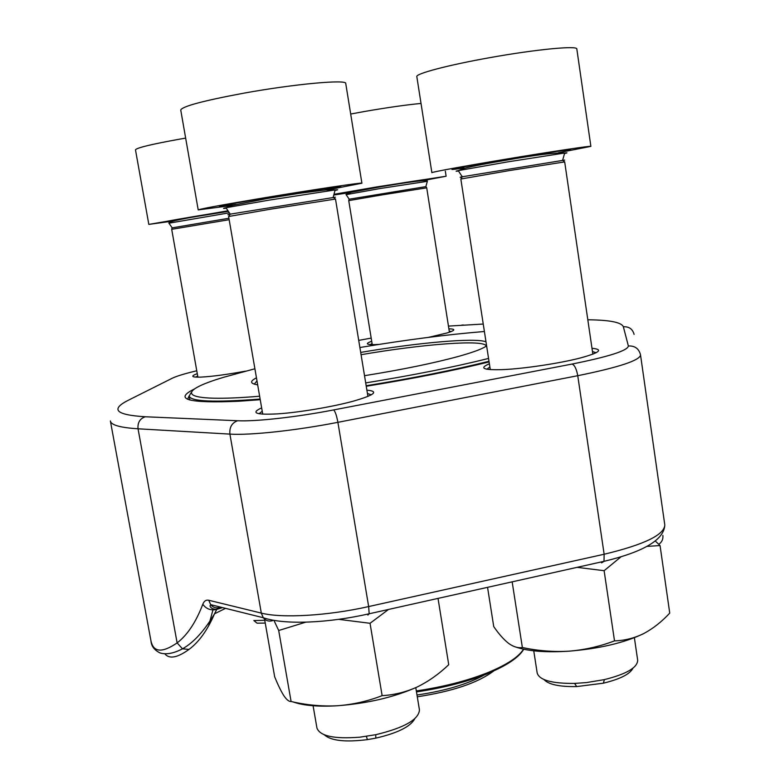 <?xml version="1.0" encoding="UTF-8"?>
<svg xmlns="http://www.w3.org/2000/svg" width="780" height="780" viewBox="0 0 780 780"><rect width="100%" height="100%" fill="white"/><g stroke="black" fill="none" stroke-linecap="round" stroke-linejoin="round"><path stroke-width="1.17" d="M422.779 180.648L446.121 176.241L377.442 186.8L333.976 194.298M333.791 195.019L350.22 192.553M414.716 718.809C410.465 726.677 397.498 733.112 375.814 738.133L367.419 739.625C345.325 742.375 330.964 740.776 324.334 734.818M328.77 189.706L361.901 183.212C363.792 182.101 312.244 189.774 261.914 198.198C221.588 204.974 200.353 208.884 198.208 209.908L231.923 205.501M313.092 705.744L316.943 728.052C319.936 736.125 334.25 739.167 359.882 737.178L375.736 734.701C404.215 727.837 418.782 719.579 419.445 709.917L415.779 687.638M632.96 668.167C630.016 674.105 620.149 679.107 603.359 683.192L576.664 686.585C559.406 686.849 548.515 684.508 544.001 679.565M505.586 159.227C463.983 166.15 430.774 172.253 431.876 172.692L416.822 76.625C415.331 73.759 448.383 64.984 490.24 57.584C535.841 49.364 577.775 45.386 576.829 49.013L590.879 146.367C592.196 145.47 550.914 151.661 505.586 159.227M558.402 152.763L590.879 146.367M533.754 650.822L537.196 673.111C539.458 680.17 551.938 683.602 574.616 683.407L586.394 682.588L604.393 679.614C626.438 674.096 637.533 667.621 637.669 660.192L634.384 637.718M265.249 623.074L257.088 623.181L253.841 620.558L264.761 620.305M227.994 210.795L148.824 224.406L173.209 221.032M512.158 581.841L522.366 647.507C518.105 648.248 513.542 646.893 508.687 643.442C503.783 639.6 498.79 633.974 493.73 626.574L487.558 587.34M621.085 556.754L604.12 570.697L614.513 640.877C599.879 646.435 584.737 649.867 569.078 651.173C553.371 652.07 537.8 650.842 522.366 647.507M604.12 570.697L577.102 567.343M655.346 541.076L660.056 545.561L669.737 613.109C661.713 621.777 653.035 628.602 643.685 633.594C634.267 638.186 624.546 640.614 614.513 640.877M660.056 545.561L646.981 546.39M643.685 633.594C624.546 642.779 599.674 648.638 569.078 651.173C546.097 652.626 528.46 651.29 516.155 647.166M305.789 622.157L278.704 630.513L291.086 701.493C289.029 701.717 286.621 699.777 283.842 695.682C281.005 691.187 277.943 684.899 274.667 676.806L264.556 619.106M278.704 630.513L273.916 620.344M388.518 609.453L370.042 623.288L382.132 695.653C367.78 701.22 352.872 704.584 337.409 705.764C321.877 706.514 306.433 705.091 291.086 701.493M370.042 623.288L338.656 619.34M438.019 598.396L448.724 664.697C439.043 673.988 428.561 681.398 417.29 686.946C405.931 692.075 394.212 694.97 382.132 695.653M417.29 686.946C394.465 697.154 367.838 703.423 337.409 705.764C318.045 706.865 303.274 705.588 293.104 701.932M591.981 348.28C603.632 349.421 599.84 352.628 580.603 357.913C560.001 363.314 523.936 368.735 502.934 369.613C483.269 370.207 478.754 368.267 489.392 363.782M366.892 390.136C379.177 391.316 374.702 394.982 353.467 401.125C333.021 406.75 299.267 412.444 278.011 413.848C255.83 415.019 250.37 413.029 261.651 407.872M245.486 371.153C227.117 374.517 212.287 376.506 200.986 377.11C191.49 377.393 190.252 376.243 197.262 373.639M448.89 328.828C456.037 328.985 455.383 330.379 446.93 333.002L428.512 337.36M378.992 344.409L374.868 344.614C366.044 344.779 365.001 343.658 371.719 341.269M489.099 361.91C453.814 370.607 412.864 378.719 366.259 386.246M260.237 399.691L239.021 401.232C188.117 403.455 173.228 399.399 194.327 389.054M212.93 609.941L208.65 625.862M217.552 607.864L214.519 613.801C207.509 630.113 199.007 641.979 189.014 649.418C177.343 657.832 169.26 659.285 164.765 653.776M150.95 640.77C153.348 652.441 162.074 653.152 177.128 642.905L138.041 428.795C120.198 427.645 110.974 425.032 110.37 420.927L150.93 640.731M189.169 395.821L187.873 398.677L188.185 399.457M262.236 411.255L259.019 413.751M371.29 394.816L367.448 393.52M489.889 367.029L486.788 369.223M596.125 352.726L592.459 351.546M197.691 376.058L195.673 377.11M372.099 343.619L370.188 344.575M451.376 331.49L449.251 331.188M662.873 535.411C663.273 539.165 661.908 542.12 658.768 544.294M220.681 607.142L219.619 607.474C216.099 608.449 213.145 607.542 210.736 604.754M272.552 620.656C268.856 621.728 265.765 620.753 263.279 617.731L210.659 604.656L208.757 600.259C206.056 599.693 204.067 601.029 202.8 604.266C206.105 608.849 210.59 610.613 216.245 609.55L222.524 607.6M189.014 649.418L182.51 648.814C193.615 642.583 204.282 630.913 214.519 613.801L225.527 608.351M182.481 648.804L177.128 642.905C187.415 635.027 195.975 622.138 202.8 604.266M360.701 352.414C417.066 342.742 474.942 337.486 485.989 341.796M486.613 345.813C483.132 348.572 474.065 352.024 459.41 356.158C434.401 363.041 402.773 369.544 364.523 375.687M257.673 384.842C250.01 383.643 249.61 381.313 256.464 377.842M254.894 368.764L224.035 377.179C173.413 392.155 179.478 402.928 259.642 396.23M365.703 382.902C412.805 375.287 453.755 367.136 488.563 358.43M484.399 331.5C447.398 334.493 405.902 339.836 359.892 347.519M489.002 361.276C454.019 370.012 413.078 378.163 366.171 385.739M260.13 399.067C214.149 402.577 190.505 401.573 189.189 396.065L191.09 392.701M417.29 696.803C452.702 691.363 478.208 682.724 493.798 670.888M416.998 695.009C445.624 690.788 468.322 683.962 485.092 674.534M256.99 380.884L254.28 384.14M486.115 346.125C485.628 339.183 422.848 344.048 361.072 354.705M421.024 103.438C406.253 104.852 387.68 107.494 365.293 111.355L350.688 114.026M420.254 180.853C446.998 176.134 419.845 179.946 379.772 186.615C345.345 192.309 330.184 195.341 352.677 191.939M427.333 181.321L380.513 188.458L346.125 194.649M426.017 186.605L349.011 199.232M381.966 194.922L348.738 200.626L349.118 199.085L346.008 194.474L351.068 192.328L380.026 186.898C403.738 182.939 427.976 179.127 427.391 181.116L425.88 186.508L426.719 187.844L381.966 194.922M361.901 183.212L345.745 83.509C347.139 79.219 294.684 83.928 244.052 93.122C203.541 100.678 182.432 106.304 180.736 109.99L198.208 209.908M324.656 190.008C342.566 186.742 345.647 185.845 333.908 187.327L266.74 197.769C220.136 205.52 204.155 209.167 235.94 204.477M334.99 190.466C338.52 189.725 338.569 189.55 335.137 189.94L268.086 200.294L225.947 207.753C222.553 208.484 222.651 208.63 226.258 208.211M335.361 197.194L230.246 214.139C227.282 214.734 227.087 214.861 229.661 214.549M270.436 209.206L228.608 216.508L230.246 214.139L225.947 207.753L232.518 205.335L267.413 198.461L300.212 193.196L325.865 189.901L335.137 189.94L333.177 197.33L335.498 199.046L270.436 209.206M569.176 150.189C578.448 148.093 545.717 152.88 507 159.344C459.771 167.193 435.757 172.126 464.119 167.953M564.554 153.494C567.752 152.822 567.801 152.656 564.691 153.017L507.643 161.889L458.24 170.625C455.227 171.268 455.315 171.405 458.513 171.034M564.642 160.085L462.267 176.768C459.625 177.304 459.459 177.421 461.779 177.128M509.194 170.605L460.834 179.02L462.267 176.768L458.24 170.625L463.964 168.402C471.461 166.384 488.514 163.166 507.244 160.007C536.523 154.81 555.672 152.48 564.691 153.017L562.633 160.222L564.681 161.909L509.194 170.605M185.65 138.109L180.511 138.996C151.768 144.173 136.753 147.781 135.476 149.819L148.824 224.406M228.13 210.99L198.344 215.816C165.243 221.393 156.877 223.041 173.257 220.769M229.359 212.813L168.958 223.187M228.91 218.264L171.99 227.887M229.154 219.707L171.697 229.32L172.107 227.74L168.821 222.992L171.181 221.666C176.485 220.096 185.689 218.244 198.793 216.109L228.374 211.361M208.757 600.259L261.31 613.1C281.824 618.423 327.59 615.829 368.657 606.567L604.149 554.249L577.746 375.706L337.896 422.321C296.029 430.531 249.99 435.454 229.905 434.109L138.041 428.795C137.495 422.653 139.903 418.645 145.255 416.764L237.617 420.742C255.674 421.658 296.459 417.144 333.587 409.939L572.12 364.046C609.063 356.606 627.812 350.59 628.368 345.988L623.366 326.771C621.494 322.325 609.648 319.995 587.808 319.781M367.877 615.069L369.174 613.772L368.657 606.567L337.896 422.321C336.59 415.379 335.156 411.255 333.587 409.939M601.585 562.858L604.003 561.337L604.149 554.249C644.241 544.615 664.462 534.836 664.794 524.901L640.546 355.085C639.542 360.506 618.608 367.38 577.746 375.706C576.517 368.998 574.636 365.118 572.12 364.046M664.794 524.901C664.258 539.604 643.987 551.752 604.003 561.337L369.174 613.772C329.335 622.908 285.08 625.238 263.279 617.731L261.31 613.1L229.905 434.109C229.32 427.294 231.894 422.838 237.617 420.742M483.249 324.041L448.451 326.098M371.202 338.101L358.722 340.382M196.755 370.773C184.772 373.639 176.641 376.116 172.361 378.183L129.1 399.857C110.009 409.276 115.391 414.911 145.255 416.764M628.368 345.988C634.764 345.667 638.791 348.523 640.448 354.588L640.546 355.085M623.366 326.771C629.05 326.469 632.639 329.014 634.111 334.406M168.168 380.279L172.361 378.183M461.77 325.084L463.456 325.006M416.325 690.934C443.313 686.917 467.074 680.842 487.617 672.701C506.62 664.901 518.593 657.072 523.536 649.194M487.344 673.783C466.918 681.886 443.303 687.931 416.481 691.909M445.331 171.161L446.121 176.241M348.738 200.626L372.265 344.653M426.719 187.844L449.416 332.212M228.608 216.508L262.733 414.16M335.498 199.046L367.926 396.425M375.814 738.133L375.736 734.701M367.419 739.625L366.366 736.359M460.834 179.02L490.288 369.632M564.681 161.909L592.849 354.169M603.359 683.192L604.393 679.614M576.664 686.585L574.616 683.407M171.697 229.32L197.896 377.179M222.349 607.562L216.323 609.385C212.735 609.2 210.629 608.059 210.015 605.953L210.659 604.656M182.51 648.814C173.784 653.406 166.325 654.791 160.124 652.977C154.362 650.149 151.32 646.162 150.998 641.014M189.901 400.023L189.189 396.065M523.731 649.243C518.885 657.481 506.815 665.593 487.519 673.559C467.025 681.749 443.342 687.833 416.471 691.821"/></g></svg>
